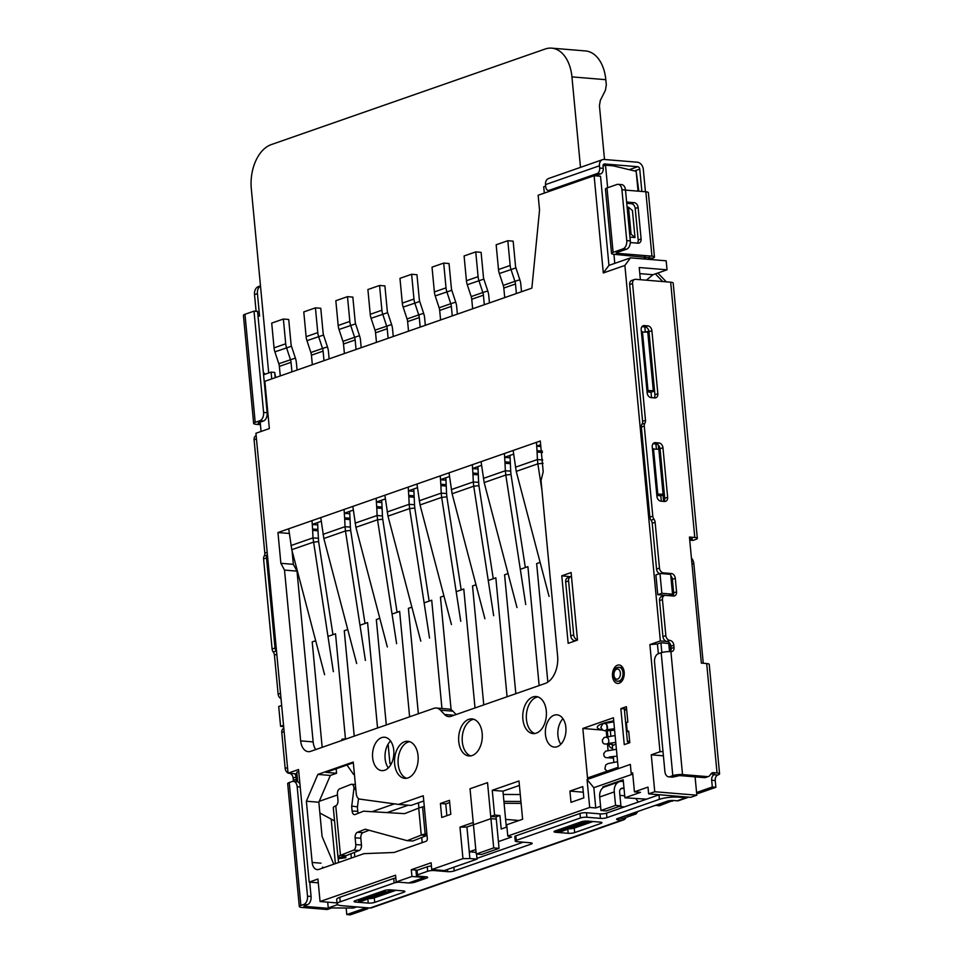 <?xml version="1.0" encoding="UTF-8"?>
<svg xmlns="http://www.w3.org/2000/svg" width="963" height="963" viewBox="0 0 963 963"><rect width="100%" height="100%" fill="white"/><g stroke="black" fill="none" stroke-linecap="round" stroke-linejoin="round"><path stroke-width="1.44" d="M280.269 375.919L279.366 366.385A9.245 6.885 70.8 0 0 278.813 363.725L274.888 351.856A13.879 10.328 -109.2 0 1 274.046 347.86L271.71 323.099L283.363 319.03L285.71 343.791A13.879 10.328 70.8 0 0 286.553 347.787L290.465 359.656A9.245 6.885 -109.2 0 1 291.031 362.317L291.933 371.85M283.363 319.03L288.719 319.475L291.055 344.236A6.934 5.164 70.8 0 0 291.476 346.235L295.4 358.104A16.19 12.05 -109.2 0 1 296.375 362.75L297.073 370.057M288.695 528.783L291.789 549.692L324.603 674.702M318.32 538.305L312.963 537.872L312.65 530.36L317.995 530.806L318.621 541.615L313.42 542.145L291.789 549.692M312.65 530.36L312.024 520.646M312.385 524.498L317.73 524.943L317.513 522.584M312.578 528.988L317.922 529.421L317.73 524.943M317.922 529.421L317.995 530.806M290.958 545.552L312.963 537.872L333.342 671.656M332.945 634.677L318.621 541.615M541.964 490.468L537.86 463.829L543.06 463.299M542.759 459.989L537.414 459.544L537.86 463.829L516.228 471.376L549.054 596.386M516.228 471.376L513.147 450.467M515.41 467.224L537.414 459.544L537.089 452.044L542.434 452.49M536.463 442.33L537.089 452.044M536.824 446.182L540.821 446.507M516.373 293.534L515.482 283.989A9.245 6.885 -109.2 0 0 514.916 281.328L519.839 279.776A16.19 12.05 -109.2 0 1 520.827 284.434L521.513 291.741M503.252 285.397L499.34 273.528A13.879 10.328 -109.2 0 1 498.497 269.544L496.162 244.783L507.814 240.714L510.161 265.475A13.879 10.328 70.8 0 0 510.992 269.459L514.916 281.328L503.252 285.397A9.245 6.885 70.8 0 1 503.818 288.057L504.72 297.603M507.814 240.714L513.159 241.147L515.506 265.92A6.934 5.164 70.8 0 0 515.927 267.907L519.839 279.776M525.726 604.523L505.804 475.012L511.004 474.482L525.329 567.544M511.004 474.482L510.703 471.172L505.346 470.738L505.804 475.012L484.172 482.559L516.987 607.569M484.172 482.559L481.079 461.65M483.342 478.418L505.346 470.738L505.021 463.239L510.378 463.672L510.703 471.172M504.407 453.513L505.021 463.239M504.961 461.855L510.306 462.288L510.378 463.672M504.768 457.365L510.113 457.81L509.896 455.451M510.306 462.288L510.113 457.81M484.317 304.717L483.414 295.184A9.245 6.885 -109.2 0 0 482.848 292.523L487.784 290.97A16.19 12.05 -109.2 0 1 488.759 295.617L489.457 302.924M471.196 296.592L467.272 284.723A13.879 10.328 -109.2 0 1 466.429 280.727L464.094 255.965L475.746 251.897L478.093 276.658A13.879 10.328 70.8 0 0 478.936 280.654L482.848 292.523L471.196 296.592A9.245 6.885 70.8 0 1 471.75 299.252L472.652 308.786M475.746 251.897L481.103 252.342L483.438 277.103A6.934 5.164 70.8 0 0 483.859 279.101L487.784 290.97M493.67 615.706L473.736 486.207L478.936 485.677L493.261 578.739M478.936 485.677L478.635 482.367L473.29 481.921L473.736 486.207L452.104 493.754L484.919 618.764M452.104 493.754L449.023 472.845M451.286 489.601L473.29 481.921L472.965 474.422L478.31 474.867L478.635 482.367M472.339 464.708L472.965 474.422M472.893 473.038L478.25 473.483L478.31 474.867M472.701 468.56L478.045 469.005L477.829 466.634M478.25 473.483L478.045 469.005M452.249 315.912L451.346 306.366A9.245 6.885 -109.2 0 0 450.792 303.706L455.716 302.153A16.19 12.05 -109.2 0 1 456.703 306.812L457.389 314.119M439.128 307.775L435.204 295.906A13.879 10.328 -109.2 0 1 434.373 291.921L432.026 267.16L443.69 263.092L446.025 287.853A13.879 10.328 70.8 0 0 446.868 291.837L450.792 303.706L439.128 307.775A9.245 6.885 70.8 0 1 439.694 310.435L440.585 319.981M443.69 263.092L449.035 263.525L451.382 288.298A6.934 5.164 70.8 0 0 451.803 290.284L455.716 302.153M460.747 621.316L441.668 497.39L446.868 496.86L461.193 589.922M446.868 496.86L446.567 493.55L441.223 493.116L441.668 497.39L420.037 504.937L451.442 624.566M420.037 504.937L416.955 484.028M419.218 500.796L441.223 493.116L440.898 485.617L446.242 486.05L446.567 493.55M440.272 475.891L440.898 485.617M440.837 484.233L446.182 484.666L446.242 486.05M440.633 479.743L445.989 480.188L445.761 477.829M446.182 484.666L445.989 480.188M420.181 327.095L419.29 317.561A9.245 6.885 -109.2 0 0 418.724 314.901L423.648 313.348A16.19 12.05 -109.2 0 1 424.635 317.995L425.321 325.301M407.06 318.97L403.148 307.101A13.879 10.328 -109.2 0 1 402.305 303.104L399.97 278.343L411.622 274.274L413.97 299.036A13.879 10.328 70.8 0 0 414.8 303.032L418.724 314.901L407.06 318.97A9.245 6.885 70.8 0 1 407.626 321.63L408.529 331.164M411.622 274.274L416.967 274.72L419.314 299.481A6.934 5.164 70.8 0 0 419.736 301.479L423.648 313.348M429.534 638.084L409.612 508.584L414.812 508.055L429.137 601.117M414.812 508.055L414.511 504.744L409.155 504.299L409.612 508.584L387.981 516.132L420.795 641.141M387.981 516.132L384.887 495.223M387.15 511.979L409.155 504.299L408.83 496.8L414.186 497.245L414.511 504.744M408.216 487.085L408.83 496.8M408.769 495.415L414.114 495.861L414.186 497.245M408.577 490.937L413.921 491.383L413.705 489.011M414.114 495.861L413.921 491.383M376.461 342.359L375.558 332.813A9.245 6.885 70.8 0 0 375.004 330.153L371.08 318.284A13.879 10.328 -109.2 0 1 370.237 314.299L367.902 289.538L379.554 285.469L381.902 310.23A13.879 10.328 70.8 0 0 382.744 314.215L386.657 326.084A9.245 6.885 -109.2 0 1 387.222 328.744L388.125 338.29M375.004 330.153L391.592 324.531A16.19 12.05 -109.2 0 1 392.567 329.19L393.265 336.496M391.592 324.531L387.668 312.662A6.934 5.164 70.8 0 1 387.246 310.664L384.911 285.903L379.554 285.469M396.612 643.693L377.544 519.767L382.744 519.238L397.069 612.299M382.744 519.238L382.443 515.927L377.099 515.494L377.544 519.767L355.913 527.315L387.319 646.943M355.913 527.315L352.831 506.406M355.094 523.174L377.099 515.494L376.774 507.995L382.118 508.428L382.443 515.927M376.148 498.268L376.774 507.995M376.702 506.61L382.058 507.044L382.118 508.428M376.509 502.12L381.854 502.566L381.637 500.206M382.058 507.044L381.854 502.566M356.057 349.473L355.154 339.939A9.245 6.885 -109.2 0 0 354.601 337.279L359.524 335.726A16.19 12.05 -109.2 0 1 360.511 340.372L361.197 347.679M342.936 341.347L339.012 329.478A13.879 10.328 -109.2 0 1 338.182 325.482L335.834 300.721L347.499 296.652L349.834 321.413A13.879 10.328 70.8 0 0 350.676 325.41L354.601 337.279L342.936 341.347A9.245 6.885 70.8 0 1 343.502 344.008L344.405 353.541M347.499 296.652L352.843 297.098L355.191 321.859A6.934 5.164 70.8 0 0 355.612 323.857L359.524 335.726M365.41 660.462L345.476 530.962L350.676 530.432L365.001 623.494M350.676 530.432L350.376 527.122L345.031 526.677L345.476 530.962L323.845 538.51L356.671 663.519M323.845 538.51L320.763 517.6M323.026 534.357L345.031 526.677L344.706 519.177L350.051 519.623L350.376 527.122M344.08 509.463L344.706 519.177M344.646 517.793L349.99 518.238L350.051 519.623M344.441 513.315L349.798 513.761L349.569 511.389M349.99 518.238L349.798 513.761M323.989 360.668L323.099 351.122A9.245 6.885 -109.2 0 0 322.533 348.462L327.456 346.909A16.19 12.05 -109.2 0 1 328.443 351.567L329.129 358.874M310.868 352.53L306.956 340.661A13.879 10.328 -109.2 0 1 306.114 336.677L303.778 311.916L315.431 307.847L317.778 332.608A13.879 10.328 70.8 0 0 318.609 336.593L322.533 348.462L310.868 352.53A9.245 6.885 70.8 0 1 311.434 355.191L312.337 364.736M315.431 307.847L320.775 308.28L323.123 333.042A6.934 5.164 70.8 0 0 323.544 335.04L327.456 346.909M426.85 833.573L425.14 833.958A13.879 2.913 174.6 0 0 421.264 835.102L407.168 840.663L365.23 829.203L357.345 832.321A4.622 2.648 93.2 0 0 355.142 837.858L355.78 844.611A4.622 2.648 -86.8 0 1 353.577 850.148L340.457 855.337A13.879 2.913 174.6 0 0 337.989 857.287A13.879 2.913 174.6 0 0 338.206 857.72L339.024 858.611L345.825 857.732L345.645 855.866M345.825 857.732L345.007 856.853A6.934 1.457 174.6 0 1 344.898 856.625A6.934 1.457 174.6 0 1 346.126 855.662L359.259 850.473A4.622 2.648 -86.8 0 0 361.462 844.936L360.824 838.183A4.622 2.648 93.2 0 1 363.015 832.634L369.058 830.25M337.989 857.287L333.306 807.752A13.879 2.913 -5.4 0 1 335.774 805.814A4.622 2.648 93.2 0 0 337.977 800.265L337.423 794.415A4.622 2.648 -86.8 0 1 339.614 788.878L350.953 784.4A4.622 2.648 -86.8 0 1 351.639 784.291L355.371 784.496M358.525 798.568L357.466 806.85L351.748 806.091L353.999 787.866A4.622 2.648 -86.8 0 0 351.639 784.291M354.131 789.215L355.829 789.311M424.298 806.561L422.588 806.946A13.879 2.913 -5.4 0 0 418.712 808.089L404.616 813.651L363.52 811.195L355.154 814.505A4.622 2.648 93.2 0 1 354.468 814.614A4.622 2.648 93.2 0 1 352.109 811.039L351.639 806.127M358.248 813.278A4.622 2.648 93.2 0 1 357.779 811.352L357.357 806.886M363.52 811.195L404.653 813.639M407.168 840.663L412.85 840.988L426.934 835.415A6.934 1.457 174.6 0 1 427.03 835.39M493.706 847.922L487.531 782.642L470.028 788.745L476.216 854.025L493.706 847.922L499.051 848.367L481.56 854.47L476.216 854.025M519.406 785.435L502.939 791.177L492.249 790.298L494.585 815.059L490.721 816.407L496.065 816.853L499.051 848.367M322.677 868.072L322.473 867.254M522.873 719.144A18.586 11.773 -85.3 0 0 533.057 733.577A18.586 11.773 -85.3 0 0 546.298 710.971A18.586 11.773 -85.3 0 0 536.114 696.538A18.586 11.773 -85.3 0 0 522.873 719.144M534.862 733.517A18.586 11.773 94.7 0 1 526.448 719.445A18.586 11.773 94.7 0 1 537.884 696.899M458.749 741.522A18.586 11.773 -85.3 0 0 468.933 755.955A18.586 11.773 -85.3 0 0 482.174 733.349A18.586 11.773 -85.3 0 0 471.99 718.916A18.586 11.773 -85.3 0 0 458.749 741.522M470.738 755.895A18.586 11.773 94.7 0 1 462.312 741.823A18.586 11.773 94.7 0 1 473.748 719.277M394.625 763.9A18.586 11.773 -85.3 0 0 404.809 778.333A18.586 11.773 -85.3 0 0 418.05 755.726A18.586 11.773 -85.3 0 0 407.855 741.293A18.586 11.773 -85.3 0 0 394.625 763.9M406.603 778.273A18.586 11.773 94.7 0 1 398.188 764.201A18.586 11.773 94.7 0 1 409.624 741.654M440.416 803.491L441.74 817.467L450.78 814.313L449.468 800.337L440.416 803.491L445.761 803.936L446.868 815.673M449.673 802.564L445.761 803.936M619.257 806.416L624.289 806.934M632.607 813.29L636.037 813.94L637.807 811.484M638.288 802.047L635.724 798.471M624.722 795.835L619.907 795.342M658.355 653.733L657.428 643.97L649.881 644.596L660.004 751.754L651.265 754.811L654.756 791.73L648.629 793.861L647.991 787.108L634.436 791.839L632.643 772.856L631.186 773.361L630.344 764.429L587.057 779.536L593.834 787.698L595.76 807.957L600.575 806.272M632.763 774.108L593.834 787.698M673.041 800.482L659.366 805.802L655.61 805.273M646.546 799.17L624.903 797.785L623.205 779.777L602.802 786.891L604.27 787.012M668.9 800.807L655.634 805.562M672.475 801.228L668.912 800.927M632.643 813.591L619.329 817.924M636.037 813.94L622.929 818.514L619.365 818.225M624.18 672.174A9.245 5.862 -85.3 0 0 619.113 664.988A9.245 5.862 -85.3 0 0 612.516 676.243A9.245 5.862 -85.3 0 0 617.584 683.429A9.245 5.862 -85.3 0 0 624.18 672.174M565.871 727.402A16.19 10.256 -85.3 0 0 556.999 714.823A16.19 10.256 -85.3 0 0 545.455 734.516A16.19 10.256 -85.3 0 0 554.327 747.095A16.19 10.256 -85.3 0 0 565.871 727.402M393.759 750.249A16.756 10.617 -85.3 0 0 384.574 737.237A16.756 10.617 -85.3 0 0 372.633 757.616A16.756 10.617 -85.3 0 0 381.817 770.629A16.756 10.617 -85.3 0 0 393.759 750.249M649.881 644.596L660.365 640.937L624.879 265.439L603.307 272.962L594.111 175.711L538.148 195.248L539.545 210.103L531.865 288.13L264.861 381.3L269.339 428.571L255.929 433.254L288.057 773.181L298.554 769.521L309.195 882.084L317.934 879.026L320.065 901.537L395.564 875.198L396.202 881.952L411.935 876.462L411.297 869.709L431.123 862.788L431.761 869.541L444.244 870.564L477.034 859.128L476.553 854.061M490.721 816.407L490.937 818.658L473.447 824.761L473.23 822.51L459.977 827.133L462.962 858.647L431.761 869.541M492.249 790.298L518.985 780.969L522.608 819.236L506.707 824.785L507.766 836.04L589.693 807.451L587.057 779.536M300.661 740.884A13.879 8.787 -85.3 0 0 308.268 751.658A13.879 8.787 -85.3 0 0 310.688 751.333L433.856 708.347A13.879 8.787 94.7 0 1 436.275 708.034A13.879 8.787 94.7 0 1 440.416 710.152L444.569 714.486A13.879 8.787 -85.3 0 0 448.71 716.604A13.879 8.787 -85.3 0 0 451.129 716.279L545.154 683.465A23.124 14.65 -85.3 0 0 557.601 655.875L541.025 480.585L543.204 471.762L540.303 440.994L277.958 532.539L280.871 563.307L284.518 570.096L300.661 740.884L313.144 741.907L297.001 571.119L293.342 564.342L292.066 550.752M312.156 862.439A9.245 5.862 -85.3 0 0 317.224 869.625A9.245 5.862 -85.3 0 0 318.837 869.408L364.014 853.651L394.011 852.484L426.079 841.289A2.311 1.469 -85.3 0 0 427.319 838.532L423.275 795.763L398.501 804.406L359.897 799.134A6.934 4.394 94.7 0 1 356.25 793.765L353.252 762.058L317.85 774.408L306.366 801.216L312.156 862.439L320.98 863.173M571.107 572.564L577.487 640.094L568.158 643.344L561.778 575.814L571.107 572.564M613.431 717.772L618.114 767.306L587.514 777.984L582.832 728.461L613.431 717.772M569.927 791.092L570.999 802.348L583.819 797.87L582.759 786.615L569.927 791.092L583.277 792.2M626.383 722.563L627.238 731.567L628.695 731.061L629.79 742.69L624.253 744.628L620.846 708.612L626.383 706.673L627.84 722.057L626.383 722.563M560.851 744.255A16.19 10.256 94.7 0 1 557.938 735.551A16.19 10.256 94.7 0 1 562.958 718.699M388.318 767.932A16.756 10.617 94.7 0 1 385.116 758.651A16.756 10.617 94.7 0 1 390.545 740.968M398.501 804.406L410.984 805.429L423.768 800.975M456.113 714.534L452.899 711.176A13.879 8.787 -85.3 0 0 448.758 709.057L436.275 708.034M570.794 576.753L561.778 575.814M602.886 787.866L602.802 786.891M288.057 773.181L296.941 773.915M260.179 422.143L261.057 431.46M315.768 749.563A13.879 8.787 94.7 0 1 313.144 741.907M333.788 864.196L322.075 836.462L318.849 802.251L330.333 775.444L336.581 773.265L336.159 768.799M275.177 377.701L274.672 372.416L275.683 377.52M574.008 828.168L592.654 821.499M589.693 807.451L595.76 807.957M498.413 841.614L511.534 837.04L507.766 836.04M475.782 849.51L469.258 851.786L476.059 852.339M411.297 869.709L417.4 870.203M320.065 901.537L337.014 902.933M356.683 906.917L353.397 908.061L328.239 907.916L337.604 904.654M494.585 815.059L499.929 815.505L501.205 829.011L506.923 827.012M289.189 533.466L277.958 532.539M312.373 524.378L321.112 521.32M344.429 513.183L353.18 510.137M376.497 502L385.248 498.942M408.565 490.805L417.304 487.76M440.621 479.622L449.372 476.565M472.689 468.427L481.44 465.382M504.756 457.244L513.496 454.187M536.812 446.05L540.652 444.713M293.342 564.342L280.871 563.307M297.001 571.119L284.518 570.096M330.333 775.444L317.85 774.408M336.581 773.265L325.879 772.374L353.325 762.804M506.345 827.217L502.939 791.177M473.447 824.749L466.923 827.024L459.977 827.133M462.962 858.647L469.896 858.539L466.923 827.024M499.929 815.505L496.065 816.853L496.282 819.104L490.937 818.658M469.896 858.539L477.034 859.128M318.849 802.251L306.366 801.216M634.436 791.839L640.503 792.344L624.903 797.785M631.186 773.361L632.703 773.494M660.004 751.754L662.989 751.501M651.265 754.811L663.399 755.811M670.067 643.657L660.919 642.742L657.428 643.97M660.365 640.937L667.491 641.527M668.466 595.591L657.765 594.713L655.899 574.899L659.98 573.479L661.846 593.292L672.547 594.171L668.466 595.591M652.469 449.107L658.836 449.191L659.174 449.853L663.423 494.874L660.799 495.789L661.316 501.217M660.799 495.789L656.85 495.464M647.064 391.905L651.012 392.23L651.53 397.659M655.899 443.955L656.381 448.987M624.879 265.439L630.524 257.867L666.179 260.804L667.034 269.809L639.227 267.521L640.371 279.703M644.837 326.89L645.306 331.922M630.524 257.867L608.953 265.391L603.307 272.962M594.111 175.711L600.527 176.241L608.953 265.391M545.672 186.088L543.71 186.774L544.312 193.094M695.093 776.876L696.827 795.197L690.7 797.328L648.629 793.861M654.756 791.73L696.827 795.197M626.648 709.502L624.457 710.273L626.516 709.069L620.846 708.612M627.238 731.567L628.755 731.687M411.935 876.462L424.418 877.486L424.346 876.655M396.202 881.952L408.673 882.975L424.418 877.486M318.296 882.83L309.195 882.084M298.735 771.459L296.773 772.145L297.687 781.824M328.239 907.916L327.685 902.175M602.513 730.086L582.832 728.461M613.732 720.902A24.28 5.092 174.6 0 0 597.313 727.33A24.28 5.092 174.6 0 0 602.212 729.87M606.233 730.869L606.774 736.587M607.533 744.604L608.062 750.273M271.747 378.892L271.109 372.127L263.573 374.763M271.109 372.127L274.672 372.416M505.611 819.381L519.021 820.488M638.036 191.143L636.158 171.342L613.347 165.853L605.51 165.203L603.019 166.069L603.235 168.332A4.622 2.925 94.7 0 1 600.743 173.846L597.18 173.557A4.622 2.925 -85.3 0 0 599.672 168.031L599.455 165.78A6.934 5.164 -109.2 0 1 602.525 159.677A6.934 5.164 -109.2 0 1 604.162 159.473L637.325 162.205A6.934 5.164 70.8 0 1 643.32 169.404L645.427 191.757M614.791 263.356L613.925 254.292M607.641 187.737L605.51 165.203M659.98 573.479L670.669 574.357L672.547 594.171M657.765 594.713L661.846 593.292M641.406 332.042L647.774 332.127L648.099 332.789L653.636 391.315L651.012 392.23M656.718 494.139L663.098 494.212L663.423 494.874M653.492 448.746L657.753 493.778M646.931 390.581L653.311 390.665L653.636 391.315M642.429 331.693L647.967 390.22M667.034 269.809L652.974 274.72L639.805 273.636M645.029 256.856L645.246 259.083M646.378 280.197L652.974 274.72M636.158 171.342L638.83 191.216M670.838 650.759L670.176 643.838M669.55 651.602L668.767 643.392M661.846 652.541L660.919 642.742M589.693 821.258L560.454 831.863L556.891 831.575L583.121 822.414L583.024 821.391M556.891 831.575L556.77 830.371M586.684 822.715L583.121 822.414M392.302 889.981L361.944 901.127L358.38 900.838L384.61 891.678L384.502 890.498M358.38 900.838L358.272 899.647M388.185 891.979L384.61 891.678M283.652 726.584L280.582 726.331L283.531 725.308M281.653 705.494L278.704 706.517L280.582 726.331M634.99 237.548L632.438 210.536L628.514 207.189L631.066 234.214L634.99 237.548L629.946 237.139M644.452 259.011L644.235 256.796M647.774 332.127L653.311 390.665M658.836 449.191L663.098 494.212M629.67 234.093L631.066 234.214M627.106 207.081L628.514 207.189M355.419 856.649L345.139 860.236M673.606 594.243L672.439 594.653L673.498 594.737M663.627 501.41L663.025 495.006M658.692 449.179L658.307 445.075M350.965 853.748L351.375 858.021M422.191 842.649L421.698 837.485M418.917 808.005L418.424 802.841M646.113 331.994L648.869 331.031M714.39 773.999L714.161 774.734A4.622 2.925 -85.3 0 0 711.669 780.247L712.307 787L696.574 792.501M692.132 538.534L689.713 540.014M655.382 273.877L662.725 281.545M649.279 257.217L649.351 257.891A2.311 1.469 -85.3 0 0 648.472 259.348M603.019 166.081A2.311 1.721 -109.2 0 1 604.595 163.975L637.759 166.707A2.311 1.721 -109.2 0 1 639.745 169.103L641.864 191.456M364.183 907.531L364.267 908.458L346.788 914.561L346.162 908.025M354.384 852.399L354.805 856.829M612.54 748.371L612.54 748.371A4.622 3.443 -109.2 0 1 608.724 744.604M575.501 640.78L574.755 640.72A4.622 3.443 -109.2 0 1 570.77 635.929L565.666 581.905L568.579 580.882L573.683 634.906A4.622 3.443 70.8 0 0 577.451 639.685M670.344 651.626A4.622 3.443 70.8 0 0 671.127 648.472L670.922 646.221A4.622 3.443 70.8 0 0 666.926 641.418L669.839 640.407A4.622 3.443 -109.2 0 1 673.835 645.198L674.04 647.449A4.622 3.443 -109.2 0 1 672.005 651.53A4.622 3.443 -109.2 0 1 670.91 651.662A6.934 1.457 -5.4 0 0 661.184 652.745L658.271 653.769A6.934 4.394 94.7 0 0 654.539 662.038L664.879 771.447A6.934 4.394 -85.3 0 0 668.683 776.84A6.934 4.394 -85.3 0 0 669.887 776.684L672.8 775.66A6.934 1.457 -5.4 0 1 682.526 774.577L707.384 776.623A4.622 3.443 -109.2 0 0 708.479 776.491A4.622 3.443 -109.2 0 0 709.779 775.516L711.079 773.77A4.622 3.443 -109.2 0 1 712.379 772.795A4.622 3.443 -109.2 0 1 713.475 772.663L717.038 772.952A6.934 1.457 -5.4 0 1 719.578 773.831A6.934 1.457 -5.4 0 1 718.025 774.926L717.724 775.022A4.622 2.925 -85.3 0 0 715.244 780.548L715.882 787.301L712.307 787M714.45 774.625L711.115 773.722M719.578 773.831L709.237 664.422A6.934 1.457 174.6 0 0 706.698 663.543L701.353 663.11L689.436 537.041L694.78 537.486A6.934 1.457 -5.4 0 1 697.32 538.353A6.934 1.457 -5.4 0 1 695.755 539.449L692.999 540.412L689.725 540.135M703.255 663.266L693.866 563.957A9.245 5.862 -85.3 0 0 691.554 558.191L691.422 558.059M692.192 539.16L689.556 538.305M697.32 538.353L673.185 283.074A6.934 1.457 174.6 0 0 670.657 282.195L635.712 279.318A4.622 3.443 70.8 0 0 634.605 279.451A4.622 3.443 70.8 0 0 632.571 283.519L645.499 420.289A4.622 3.443 -109.2 0 1 644.885 423.202L641.972 424.214A4.622 3.443 70.8 0 0 642.586 421.313L629.658 284.542A4.622 3.443 -109.2 0 1 631.692 280.462L634.605 279.451M666.288 281.834L657.837 273.023M649.351 257.891L652.914 258.18A2.311 1.469 -85.3 0 0 652.035 259.637M653.191 258.036A6.934 1.457 174.6 0 0 654.467 257.049A6.934 1.457 174.6 0 0 651.939 256.17L616.994 253.293L616.139 253.004L616.657 252.631L626.576 249.176A6.934 4.394 94.7 0 0 630.308 240.894L625.493 190.024A6.934 4.394 94.7 0 0 621.701 184.631L618.126 184.342A6.934 4.394 94.7 0 0 616.922 184.499L607.015 187.954A6.934 1.457 -5.4 0 0 605.45 189.049L611.541 253.438A6.934 1.457 -5.4 0 0 614.069 254.304L649.604 257.747M346.788 914.561L350.351 914.85L367.842 908.747L364.267 908.458M367.842 908.747L367.746 907.832M369.985 908.013A6.934 5.164 70.8 0 0 371.634 907.808L623.482 819.922A6.934 5.164 -109.2 0 1 621.833 820.127L369.985 908.013L342.178 905.726A13.879 2.913 -5.4 0 1 337.11 903.98A13.879 2.913 -5.4 0 1 340.228 901.789L394.144 882.975A4.622 0.975 -5.4 0 1 399.296 882.204M688.437 797.147A6.934 5.164 -109.2 0 1 687.606 797.545L678.867 800.602A6.934 5.164 -109.2 0 1 677.218 800.807L673.655 800.506A4.622 0.975 174.6 0 0 667.178 801.24L617.62 818.526A4.622 0.975 174.6 0 0 616.585 819.26A4.622 0.975 174.6 0 0 618.27 819.838L621.833 820.127M626.022 817.431A6.934 5.164 -109.2 0 1 623.482 819.922M687.606 797.545A6.934 5.164 -109.2 0 1 685.969 797.749L677.218 800.807M408.854 882.915A4.622 0.975 -5.4 0 0 414.957 882.168L426.609 878.1A4.622 0.975 -5.4 0 0 427.656 877.377A4.622 0.975 -5.4 0 0 425.959 876.787L418.123 876.137A4.622 0.975 -5.4 0 1 416.425 875.56A4.622 0.975 -5.4 0 1 417.473 874.837L427.668 871.274A4.622 0.975 -5.4 0 1 434.157 870.552L447.699 871.671A4.622 0.975 -5.4 0 0 454.187 870.937L531.131 844.094A4.622 0.975 -5.4 0 0 532.178 843.359A4.622 0.975 -5.4 0 0 530.481 842.781L516.938 841.662A4.622 0.975 -5.4 0 1 515.241 841.084L514.82 836.582A4.622 0.975 -5.4 0 1 515.855 835.848L579.991 813.47A4.622 0.975 -5.4 0 1 586.467 812.748L600.021 813.867A4.622 0.975 174.6 0 0 606.497 813.145L606.919 817.647L659.39 799.338A13.879 2.913 -5.4 0 1 678.831 797.171L685.969 797.749M715.882 787.301L698.392 793.404L696.646 793.259M611.938 744.423A4.622 3.443 70.8 0 0 612.336 745.181M610.337 730.736L610.831 735.913M607.858 736.358L607.34 730.821M607.147 728.895L606.75 724.67M571.492 576.668A4.622 3.443 70.8 0 0 570.614 576.813A4.622 3.443 70.8 0 0 568.579 580.882M654.154 397.875A4.622 3.443 70.8 0 0 654.924 394.734L648.966 331.705A4.622 3.443 70.8 0 0 644.981 326.902L641.972 326.65M663.94 501.434A4.622 3.443 70.8 0 0 664.723 498.292L660.04 448.758A4.622 3.443 70.8 0 0 656.044 443.967L653.034 443.714M708.479 776.491L705.566 777.514A4.622 3.443 -109.2 0 1 704.471 777.647L679.613 775.588L673.45 776.972L669.887 776.684M666.926 641.418A4.622 3.443 -109.2 0 1 662.929 636.627L659.535 600.611A4.622 3.443 -109.2 0 1 661.569 596.53L664.482 595.519A4.622 3.443 -109.2 0 1 665.589 595.387L673.426 596.025A4.622 3.443 -109.2 0 0 674.533 595.892A4.622 3.443 -109.2 0 0 676.568 591.824L673.655 592.835L672.379 579.329A4.622 3.443 70.8 0 0 670.814 575.814M672.872 595.989A4.622 3.443 70.8 0 0 673.655 592.835M659.535 573.635A4.622 3.443 -109.2 0 1 656.549 569.085L652.216 523.27A4.622 3.443 70.8 0 0 651.048 520.213A4.622 3.443 -109.2 0 1 649.869 517.167L641.358 427.115A4.622 3.443 -109.2 0 1 641.972 424.214M611.541 253.438A6.934 1.457 -5.4 0 1 613.094 252.342L623.013 248.887A6.934 4.394 -85.3 0 0 626.744 240.606L621.929 189.723L625.493 190.024M637.41 243.133A4.622 3.443 70.8 0 0 638.192 239.992L635.219 208.477A4.622 3.443 70.8 0 0 631.222 203.674L626.757 203.313M625.505 190.108L645.848 191.793A6.934 1.457 -5.4 0 1 648.376 192.66L654.467 257.049M263.368 372.585A4.622 3.443 -109.2 0 1 265.078 374.234M294.69 773.734A4.622 3.443 -109.2 0 1 296.062 777.021L296.279 779.272A4.622 3.443 -109.2 0 1 295.978 781.571M304.681 905.653L304.753 906.4L329.611 908.446A4.622 3.443 70.8 0 0 330.706 908.314A4.622 3.443 70.8 0 0 331.416 907.94M260.492 285.963A9.245 6.885 70.8 0 0 257.446 293.607L259.565 316.117L258.012 315.996M259.011 422.552L260.299 423.395M267.389 554.507A4.622 3.443 -109.2 0 1 267.112 555.025A4.622 3.443 70.8 0 0 266.51 557.926L275.021 647.979A4.622 3.443 70.8 0 0 276.188 651.024A4.622 3.443 -109.2 0 1 276.562 651.59M395.817 877.967A4.622 0.975 -5.4 0 0 393.723 878.461L339.795 897.287A13.879 2.913 174.6 0 0 336.677 899.466L337.11 903.98M569.085 828.854A4.622 0.975 174.6 0 0 574.249 828.084L593.039 821.523M369.118 898.623A4.622 0.975 174.6 0 0 374.282 897.865L395.998 890.294M416.425 875.56L416.004 871.058A4.622 0.975 -5.4 0 1 417.039 870.323L427.247 866.772A4.622 0.975 -5.4 0 1 431.424 866.038M476.962 858.346L523.27 842.18M606.497 813.145L658.969 794.836A13.879 2.913 -5.4 0 1 659.246 794.74M570.614 576.813L567.701 577.824A4.622 3.443 70.8 0 0 565.666 581.905M654.924 394.734L657.849 393.711A4.622 3.443 -109.2 0 1 655.803 397.791A4.622 3.443 -109.2 0 1 654.708 397.924L651.132 397.635A4.622 3.443 -109.2 0 1 647.148 392.832L641.189 329.803A4.622 3.443 -109.2 0 1 643.236 325.723A4.622 3.443 -109.2 0 1 644.331 325.59L647.894 325.891A4.622 3.443 -109.2 0 1 651.891 330.682L648.966 331.705M657.849 393.711L651.891 330.682M664.723 498.292L667.636 497.269A4.622 3.443 -109.2 0 1 665.589 501.338A4.622 3.443 -109.2 0 1 664.494 501.482L660.931 501.181A4.622 3.443 -109.2 0 1 656.935 496.39L652.252 446.856A4.622 3.443 -109.2 0 1 654.298 442.787A4.622 3.443 -109.2 0 1 655.394 442.655L658.957 442.944A4.622 3.443 -109.2 0 1 662.953 447.747L660.04 448.758M667.636 497.269L662.953 447.747M651.048 520.213L653.961 519.201A4.622 3.443 -109.2 0 1 652.794 516.144L644.271 426.103A4.622 3.443 -109.2 0 1 644.885 423.202M653.961 519.201A4.622 3.443 -109.2 0 1 655.129 522.247L659.462 568.074L656.549 569.085M661.388 573.587L663.459 572.865A4.622 3.443 -109.2 0 1 659.462 568.074M663.459 572.865L671.307 573.515A4.622 3.443 -109.2 0 1 675.292 578.318L676.568 591.824M659.535 600.611L662.448 599.588A4.622 3.443 -109.2 0 1 664.482 595.519M662.448 599.588L665.854 635.604L662.929 636.627M669.839 640.407A4.622 3.443 -109.2 0 1 665.854 635.604M626.636 202.037L634.135 202.663A4.622 3.443 -109.2 0 1 638.132 207.454L641.105 238.98A4.622 3.443 -109.2 0 1 639.071 243.049A4.622 3.443 -109.2 0 1 637.963 243.182L630.332 242.556M618.126 184.342A6.934 4.394 94.7 0 1 621.929 189.723M602.525 159.677L548.597 178.492A6.934 5.164 70.8 0 0 545.527 184.595L545.744 186.846A4.622 2.925 -85.3 0 0 548.284 190.445A4.622 2.925 -85.3 0 0 549.091 190.337L597.18 173.557M304.753 906.4L303.911 906.111L304.428 905.75L307.341 904.726A6.934 4.394 -85.3 0 0 311.073 896.445L309.725 882.12M329.611 908.446L326.698 909.469L301.84 907.423A6.934 1.457 -5.4 0 1 299.3 906.544A6.934 1.457 -5.4 0 1 300.865 905.449L289.249 782.534L292.162 781.523A6.934 4.394 94.7 0 1 293.366 781.354A4.622 3.443 70.8 0 0 293.354 780.295L296.279 779.272M296.062 777.021L293.149 778.044L293.354 780.295M293.149 778.044A4.622 3.443 70.8 0 0 289.55 773.301M283.82 728.353L283.796 728.353A4.622 3.443 70.8 0 0 281.762 732.434L285.168 768.45A4.622 3.443 70.8 0 0 288.033 772.94M276.814 654.262L274.443 655.093L278.138 694.167A4.622 3.443 70.8 0 0 281.015 698.644M274.443 655.093A4.622 3.443 70.8 0 0 273.275 652.047L276.188 651.024M267.112 555.025L264.199 556.036A4.622 3.443 70.8 0 0 263.585 558.937L272.108 648.99A4.622 3.443 70.8 0 0 273.275 652.047M264.199 556.036A4.622 3.443 70.8 0 0 264.813 553.135L267.184 552.305M256.134 435.685L256.158 435.673A4.622 3.443 70.8 0 0 254.088 439.754L264.813 553.135M260.419 424.659L256.17 424.31A6.934 1.457 -5.4 0 1 253.642 423.443A6.934 1.457 -5.4 0 1 255.195 422.348L259.854 420.723A6.934 4.394 -85.3 0 0 263.597 412.441L267.16 412.73A6.934 4.394 -85.3 0 1 263.429 421.012L258.758 422.637L258.24 423.01L259.083 423.299M267.16 412.73L257.578 311.434L254.015 311.133L244.975 314.287A6.934 1.457 174.6 0 0 243.422 315.383L253.642 423.443M260.479 285.83L258.614 286.48A9.245 6.885 70.8 0 0 254.521 294.63L256.098 311.314M326.698 909.469A4.622 3.443 70.8 0 0 327.793 909.337L330.706 908.314M300.865 905.449L303.778 904.438A6.934 4.394 -85.3 0 0 307.51 896.156L297.17 786.747L300.203 787M555.061 830.973L581.291 821.812A4.622 0.975 -5.4 0 1 587.779 821.09L600.25 822.125A4.622 0.975 -5.4 0 1 601.947 822.703A4.622 0.975 -5.4 0 1 600.912 823.437L574.67 832.586A4.622 0.975 -5.4 0 1 568.194 833.308L555.711 832.285A4.622 0.975 -5.4 0 1 554.026 831.707A4.622 0.975 -5.4 0 1 555.061 830.973M368.227 903.089L355.744 902.066A4.622 0.975 -5.4 0 1 354.059 901.476A4.622 0.975 -5.4 0 1 355.094 900.754L384.249 890.582A4.622 0.975 -5.4 0 1 390.725 889.86L403.208 890.883A4.622 0.975 -5.4 0 1 404.893 891.461A4.622 0.975 -5.4 0 1 403.858 892.195L374.715 902.367A4.622 0.975 -5.4 0 1 368.227 903.089L367.854 899.069M606.919 817.647A4.622 0.975 -5.4 0 1 600.443 818.369L600.021 813.867M515.241 841.084A4.622 0.975 -5.4 0 1 516.288 840.35L580.412 817.972A4.622 0.975 -5.4 0 1 586.888 817.25L600.443 818.369M668.683 776.84L672.246 777.129A6.934 4.394 -85.3 0 0 673.45 776.972M289.249 782.534A6.934 1.457 174.6 0 0 287.684 783.629L299.3 906.544M299.926 784.051A6.934 4.394 -85.3 0 0 296.929 781.655L293.366 781.354A6.934 4.394 94.7 0 1 297.17 786.747M595.146 175.796L600.743 173.846M254.015 311.133L263.597 412.441M337.471 794.957L319.247 801.312M268.713 372.958L251.307 188.772A37.003 23.449 94.7 0 1 271.217 144.619L545.214 49.005A37.003 23.449 94.7 0 1 551.667 48.15A37.003 23.449 94.7 0 1 571.938 76.884L580.496 167.357M540.123 562.38L536.656 563.596L547.851 682.117L536.644 563.596L540.123 562.38M527.905 566.641L520.309 569.302L527.905 566.641L539.148 685.56L527.905 566.641M508.055 573.575L504.588 574.779L515.831 693.697L504.588 574.779L508.055 573.575M495.837 577.836L488.241 580.484L495.837 577.836L507.08 696.755L495.837 577.836M475.999 584.758L472.52 585.973L483.763 704.892L472.52 585.973L475.999 584.758M463.781 589.019L475.012 707.937L463.781 589.019L456.185 591.679M443.931 595.953L440.464 597.156L451.105 709.779L440.452 597.156L443.931 595.953M431.713 600.214L424.117 602.862L431.713 600.214L441.945 708.503L431.713 600.214M411.863 607.135L408.396 608.351L418.363 713.764L408.396 608.351L411.863 607.135M399.645 611.397L392.049 614.057L399.645 611.397L409.612 716.809L399.645 611.397M379.807 618.33L376.328 619.534L386.295 724.946L376.328 619.534L379.807 618.33M388.101 744.134L389.943 763.611L391.688 763.009L389.943 763.611L388.113 744.122M367.589 622.592L359.993 625.24L367.589 622.592L377.556 728.004L367.577 622.592M347.739 629.513L344.273 630.729L354.228 736.141L344.26 630.729L347.739 629.513M335.521 633.774L327.926 636.435L335.521 633.774L345.452 738.85L335.521 633.774M315.671 640.708L312.205 641.912L322.172 747.324L312.205 641.912L315.671 640.708M551.667 48.15L585.54 50.943A37.003 23.449 94.7 0 1 605.811 79.688L606.317 84.913L605.438 90.221L600.31 100.441L599.431 105.749L604.511 159.497M607.232 730.881A37.003 23.449 94.7 0 1 606.341 732.024M408.24 805.212L387.102 812.591M372.043 811.689L394.481 803.852M334.558 820.933L319.86 813.001M463.769 589.019L456.185 591.667M619.378 781.715L604.8 786.807A11.568 8.607 -109.2 0 0 599.696 796.991L600.972 810.497L615.55 805.405L614.274 791.899A11.568 8.607 70.8 0 1 619.378 781.715A11.568 8.607 70.8 0 1 622.122 781.378L623.362 781.475M620.726 788.841L624 788.228M629.621 740.932L627.431 741.703L629.2 742.894M627.431 741.703L624.457 710.273M520.273 794.547L503.252 794.439M521.103 803.383L504.082 803.286M520.923 801.469L503.902 801.372M622.76 788.131A4.622 3.443 70.8 0 0 621.665 788.264A4.622 3.443 70.8 0 0 619.63 792.344L620.906 805.85L615.55 805.405M600.972 810.497L606.317 810.93L620.906 805.85M346.969 765.019L353.553 774.384M346.788 738.741L342.046 739.163L341.492 740.583M285.71 343.791L274.046 347.86M274.888 351.856L291.476 346.235M278.813 363.725L295.4 358.104M279.366 366.385L291.031 362.317M537.029 450.66L542.374 451.105M503.818 288.057L515.482 283.989M499.34 273.528L515.927 267.907M510.161 265.475L498.497 269.544M471.75 299.252L483.414 295.184M467.272 284.723L483.859 279.101M478.093 276.658L466.429 280.727M439.694 310.435L451.346 306.366M435.204 295.906L451.803 290.284M446.025 287.853L434.373 291.921M407.626 321.63L419.29 317.561M403.148 307.101L419.736 301.479M413.97 299.036L402.305 303.104M375.558 332.813L387.222 328.744M371.08 318.284L387.668 312.662M381.902 310.23L370.237 314.299M343.502 344.008L355.154 339.939M339.012 329.478L355.612 323.857M349.834 321.413L338.182 325.482M311.434 355.191L323.099 351.122M306.956 340.661L323.544 335.04M317.778 332.608L306.114 336.677M338.206 857.72L344.959 856.396M335.774 805.814L340.457 855.337L346.126 855.662M353.999 787.866L355.696 787.963M352.109 811.039L357.779 811.352M357.345 832.321L363.015 832.634M355.142 837.858L360.824 838.183M355.78 844.611L361.462 844.936M353.577 850.148L359.259 850.473M418.712 808.089L421.264 835.102L426.934 835.415M422.588 806.946L425.14 833.958L426.934 834.379M615.935 744.255A11.099 2.323 174.6 0 0 612.348 746.349L612.649 749.563M452.899 711.176L440.416 710.152M444.569 714.486L454.042 715.268M617.054 669.068A5.092 3.226 -85.3 0 0 613.937 674.69A5.092 3.226 -85.3 0 0 617.307 679.156A5.092 3.226 -85.3 0 0 620.413 673.522A5.092 3.226 -85.3 0 0 617.054 669.068M618.439 667.347A6.934 4.394 94.7 0 1 619.173 667.311A6.934 4.394 94.7 0 1 623.025 674.004A6.934 4.394 94.7 0 1 618.776 681.106A6.934 4.394 94.7 0 1 618.041 681.142L621.641 681.443M634.497 170.945L639.745 169.103M338.555 862.535L338.085 857.564M577.451 639.781L574.755 640.72M711.669 780.247L715.244 780.548M714.161 774.734L717.724 775.022M711.44 773.373L713.475 772.663M693.866 563.957L691.964 563.8M599.672 168.031L603.235 168.332M637.759 166.707L629.248 169.681M335.389 863.642L331.248 819.85M618.126 818.345L618.27 819.838M678.831 797.171L678.759 796.353M573.683 634.906L570.77 635.929M629.658 284.542L632.571 283.519M626.576 249.176L623.013 248.887M339.795 897.287L340.228 901.789M658.969 794.836L659.39 799.338M706.698 663.543L717.038 772.952M670.657 282.195L694.78 537.486M645.848 191.793L651.939 256.17M644.331 325.59L642.285 326.301M647.894 325.891L644.981 326.902M655.394 442.655L653.347 443.365M658.957 442.944L656.044 443.967M645.499 420.289L642.586 421.313M641.358 427.115L644.271 426.103M649.869 517.167L652.794 516.144M655.129 522.247L652.216 523.27M671.307 573.515L669.237 574.237M675.292 578.318L672.379 579.329M673.835 645.198L670.922 646.221M674.04 647.449L671.127 648.472M707.384 776.623L704.471 777.647M630.308 240.894L626.744 240.606M616.922 252.547L616.994 253.293M634.135 202.663L631.222 203.674M638.132 207.454L635.219 208.477M641.105 238.98L638.192 239.992M613.094 252.342L607.015 187.954M545.527 184.595L599.455 165.78M287.528 767.619L285.168 768.45M284.133 731.603L281.762 732.434M280.51 693.336L278.138 694.167M275.021 647.979L272.108 648.99M266.51 557.926L263.585 558.937M256.459 438.923L254.088 439.754M263.429 421.012L259.854 420.723M257.446 293.607L254.521 294.63M307.341 904.726L303.778 904.438M600.912 823.437L600.792 822.185M574.67 832.586L574.249 828.084M568.194 833.308L567.809 829.299M555.711 832.285L555.567 830.792M355.744 902.066L355.612 900.574M403.858 892.195L403.738 890.944M374.715 902.367L374.282 897.865M586.467 812.748L586.888 817.25M579.991 813.47L580.412 817.972M515.855 835.848L516.288 840.35M531.131 844.094L531.022 842.842M454.187 870.937L453.826 867.218M447.699 871.671L447.494 869.433M434.072 869.733L434.157 870.552M427.247 866.772L427.668 871.274M417.039 870.323L417.473 874.837M426.609 878.1L426.501 876.848M414.957 882.168L414.824 880.832M393.723 878.461L394.144 882.975M670.91 651.662L682.526 774.577M311.073 896.445L307.51 896.156M661.184 652.745L672.8 775.66M255.195 422.348L244.975 314.287M549.091 190.337L551.618 190.542M604.595 163.975L603.572 164.324M605.811 79.688L571.938 76.884M423.816 801.481L422.613 801.372M599.696 796.991L614.274 791.899M322.786 867.109L323.171 867.904M613.852 762.263L613.299 756.412M622.784 667.612L618.162 667.359C611.818 667.515 612.937 682.466 618.041 681.142M617.054 756.136L609.23 756.99M615.766 742.413L607.497 743.532C609.543 744.363 609.049 737.008 606.919 737.67M614.466 728.714L606.076 729.846C609.085 729.352 606.485 722.406 605.498 723.947M617.584 761.709L608.014 763.587L605.703 764.995L604.872 768.943L607.099 771.146M616.416 749.274L605.643 751.14L603.729 753.596L604.018 756.051L605.438 757.568L613.467 758.134M615.116 735.551L604.21 737.502L602.344 739.885L602.694 742.521L604.102 743.918L612.444 744.375M613.816 721.853L602.886 723.755L600.828 727.318L602.706 730.195L605.39 730.845L614.611 730.291M548.284 190.445L551.209 190.686M423.816 801.493L422.576 801.385"/></g></svg>

